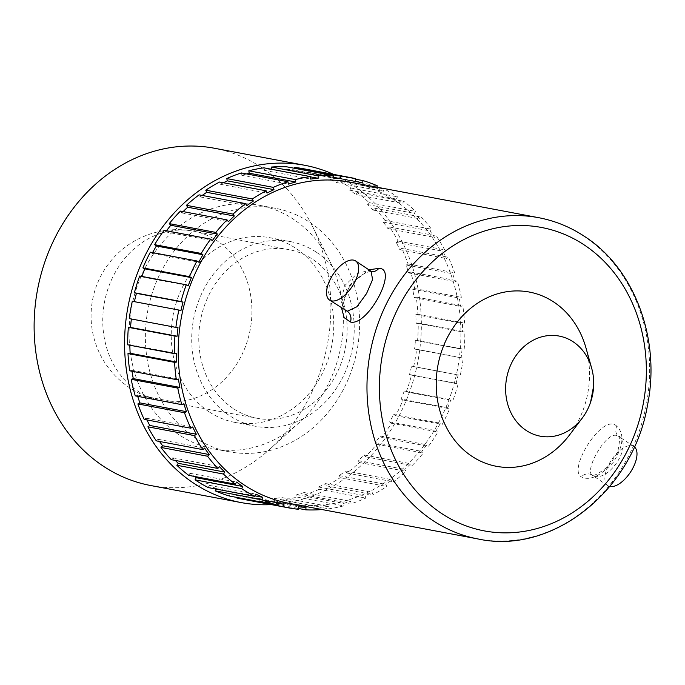 <?xml version="1.0" encoding="UTF-8"?>
<svg xmlns="http://www.w3.org/2000/svg" width="685" height="685" viewBox="0 0 685 685"><rect width="100%" height="100%" fill="white"/><g stroke="black" fill="none" stroke-linecap="round" stroke-linejoin="round"><path stroke-width="0.51" stroke-dasharray="3.42 2.57" d="M341.567 308.062L349.701 285.003L368.924 269.822M349.855 182.082A163.467 140.485 -79.3 0 1 395.365 200.756A163.467 140.485 -79.3 0 1 450.225 396.332A163.467 140.485 -79.3 0 1 289.267 503.364M371.544 271.491L368.907 270.429L357.133 273.606L345.163 285.191L340.685 300.235L345 310.348C345.925 313.242 340.214 304.217 347.355 290.791C349.41 285.953 354.068 280.807 361.312 275.336C366.03 272.57 369.438 271.286 371.518 271.483A9.085 7.783 -80.1 0 1 371.518 271.483L371.518 271.483A9.085 7.783 -80.1 0 1 368.907 270.429M616.783 426.19C602.886 412.156 567.463 469.208 581.265 476.828C589.528 481.11 600.188 476.298 613.246 462.384C623.521 445.978 624.703 433.913 616.783 426.19A9.085 7.758 127.7 0 0 618.521 436.268L618.521 436.268A9.085 7.758 127.7 0 0 618.906 436.55C633.137 445.43 609.051 481.153 594.52 476.169L592.174 475.159C584.356 470.612 605.197 432.672 616.303 435.369L618.504 436.259C620.327 434.307 620.036 439.796 617.63 452.716L608.708 465.946C599.452 473.241 593.861 476.298 591.951 475.116L592.174 475.159A9.085 8.143 -51.6 0 0 581.265 476.828M634.336 446.843A23.495 11.285 -56.3 0 0 633.967 446.569A23.495 11.285 -56.3 0 0 631.827 445.712A23.495 11.285 -56.3 0 0 610.284 461.853A23.495 11.285 -56.3 0 0 607.895 485.665A23.495 11.285 -56.3 0 0 609.804 486.47M304.106 168.835A168.013 144.389 -79.3 0 1 309.175 169.906L308.644 172.329A165.522 142.249 100.7 0 1 315.845 174.238L316.487 171.841A168.013 144.389 -79.3 0 1 330.735 177.038L329.887 179.359A165.522 142.249 100.7 0 1 336.677 182.552L337.636 180.283A168.013 144.389 -79.3 0 1 350.874 188.024L349.727 190.182A165.522 142.249 100.7 0 1 355.943 194.6L357.185 192.502A168.013 144.389 -79.3 0 1 369.095 202.614L367.674 204.558A165.522 142.249 100.7 0 1 373.162 210.072L374.661 208.214A168.013 144.389 -79.3 0 1 384.953 220.433L383.292 222.111A165.522 142.249 100.7 0 1 387.916 228.602L389.637 227.018A168.013 144.389 -79.3 0 1 398.045 241.051L396.195 242.421A165.522 142.249 100.7 0 1 399.834 249.717L401.744 248.458A168.013 144.389 -79.3 0 1 408.063 263.948L406.059 264.984A165.522 142.249 100.7 0 1 408.637 272.913L410.675 271.996A168.013 144.389 -79.3 0 1 414.75 288.573L412.653 289.25A165.522 142.249 100.7 0 1 414.091 297.607L416.215 297.059A168.013 144.389 -79.3 0 1 417.953 314.321L415.804 314.612A165.522 142.249 100.7 0 1 416.078 323.2L418.227 323.037A168.013 144.389 -79.3 0 1 417.576 340.539L415.435 340.445A165.522 142.249 100.7 0 1 414.536 349.05L416.66 349.281A168.013 144.389 -79.3 0 1 413.646 366.603L411.565 366.124A165.522 142.249 100.7 0 1 409.51 374.532L411.557 375.149A168.013 144.389 -79.3 0 1 406.248 391.863L404.278 391.007A165.522 142.249 100.7 0 1 401.119 399.021L447.707 407.806L449.634 408.782A168.013 144.389 -79.3 0 1 442.167 424.486L440.352 423.27A165.522 142.249 100.7 0 1 436.165 430.685L437.92 432.004A168.013 144.389 -79.3 0 1 428.467 446.303L426.858 444.771A165.522 142.249 100.7 0 1 421.755 451.398L423.287 453.033A168.013 144.389 -79.3 0 1 412.087 465.569L410.717 463.754A165.522 142.249 100.7 0 1 404.818 469.439L406.102 471.34A168.013 144.389 -79.3 0 1 393.43 481.812L392.342 479.757A165.522 142.249 100.7 0 1 385.792 484.355L386.785 486.487A168.013 144.389 -79.3 0 1 372.957 494.63L372.169 492.387A165.522 142.249 100.7 0 1 365.131 495.786L365.816 498.089A168.013 144.389 -79.3 0 1 351.165 503.706L350.694 501.326A165.522 142.249 100.7 0 1 343.348 503.449L343.699 505.864A168.013 144.389 -79.3 0 1 328.594 508.827L328.466 506.369A165.522 142.249 100.7 0 1 320.974 507.157L320.991 509.34M447.707 407.806A165.522 142.249 100.7 0 0 450.867 399.792L452.845 400.648A168.013 144.389 -79.3 0 0 458.154 383.934L456.099 383.326A165.522 142.249 100.7 0 0 458.154 374.909L460.234 375.389A168.013 144.389 -79.3 0 0 463.248 358.067L461.125 357.835A165.522 142.249 100.7 0 0 462.032 349.23L464.173 349.333A168.013 144.389 -79.3 0 0 464.815 331.823L462.666 331.985A165.522 142.249 100.7 0 0 462.401 323.397L464.541 323.106A168.013 144.389 -79.3 0 0 462.803 305.852L460.688 306.392A165.522 142.249 100.7 0 0 459.25 298.035L461.347 297.358A168.013 144.389 -79.3 0 0 457.263 280.781L455.225 281.698A165.522 142.249 100.7 0 0 452.657 273.769L454.652 272.733A168.013 144.389 -79.3 0 0 448.332 257.243L446.432 258.502A165.522 142.249 100.7 0 0 442.784 251.207L444.642 249.837A168.013 144.389 -79.3 0 0 436.234 235.803L434.504 237.387A165.522 142.249 100.7 0 0 429.889 230.896L431.541 229.218A168.013 144.389 -79.3 0 0 421.258 216.999L419.751 218.857A165.522 142.249 100.7 0 0 414.271 213.343L415.692 211.4A168.013 144.389 -79.3 0 0 403.782 201.296L402.532 203.385A165.522 142.249 100.7 0 0 396.315 198.975L397.471 196.818A168.013 144.389 -79.3 0 0 384.225 189.069L383.275 191.338A165.522 142.249 100.7 0 0 376.476 188.144L376.836 187.176M406.248 391.863L452.845 400.648M411.557 375.149L458.154 383.934M413.646 366.603L460.234 375.389M416.66 349.281L463.248 358.067M417.576 340.539L464.173 349.333M418.227 323.037L464.815 331.823M417.953 314.321L464.541 323.106M416.215 297.059L462.803 305.852M414.75 288.573L461.347 297.358M410.675 271.996L457.263 280.781M408.063 263.948L454.652 272.733M401.744 248.458L448.332 257.243M398.045 241.051L444.642 249.837M389.637 227.018L436.234 235.803M384.953 220.433L431.541 229.218M374.661 208.214L421.258 216.999M369.095 202.614L415.692 211.4M357.185 192.502L403.782 201.296M350.874 188.024L397.471 196.818M337.636 180.283L384.225 189.069M330.735 177.038L377.332 185.823M316.487 171.841L355.652 179.222M309.175 169.906L355.772 178.691M401.119 399.021L403.045 399.997A168.013 144.389 -79.3 0 1 395.57 415.692L393.755 414.485A165.522 142.249 100.7 0 1 389.577 421.9L391.323 423.219A168.013 144.389 -79.3 0 1 381.87 437.518L380.261 435.985A165.522 142.249 100.7 0 1 375.157 442.613L376.69 444.248A168.013 144.389 -79.3 0 1 365.499 456.784L364.129 454.968A165.522 142.249 100.7 0 1 358.229 460.654L359.505 462.555A168.013 144.389 -79.3 0 1 346.841 473.027L345.745 470.972A165.522 142.249 100.7 0 1 339.195 475.57L340.188 477.693A168.013 144.389 -79.3 0 1 326.36 485.845L325.572 483.601A165.522 142.249 100.7 0 1 318.534 487.001L319.219 489.296A168.013 144.389 -79.3 0 1 304.568 494.921L304.106 492.541A165.522 142.249 100.7 0 1 296.751 494.664L297.11 497.079A168.013 144.389 -79.3 0 1 282.006 500.033L281.869 497.584A165.522 142.249 100.7 0 1 274.385 498.363L274.402 500.838A168.013 144.389 -79.3 0 1 259.213 501.06L259.418 498.586A165.522 142.249 100.7 0 1 251.977 498.021L251.66 500.487A168.013 144.389 -79.3 0 1 241.831 499.04M251.66 500.487L298.258 509.272M259.213 501.06L298.36 508.441M274.402 500.838L321 509.623M282.006 500.033L328.594 508.827M297.11 497.079L343.699 505.864M304.568 494.921L351.165 503.706M319.219 489.296L365.816 498.089M326.36 485.845L372.957 494.63M340.188 477.693L386.785 486.487M346.841 473.027L393.43 481.812M359.505 462.555L406.102 471.34M365.499 456.784L412.087 465.569M376.69 444.248L423.287 453.033M381.87 437.518L428.467 446.303M391.323 423.219L437.92 432.004M333.681 174.41A171.618 147.489 -79.3 0 1 352.552 184.89A171.618 147.489 -79.3 0 1 415.23 373.376A171.618 147.489 -79.3 0 1 271.406 504.614M229.449 496.034L230.092 493.637A165.522 142.249 100.7 0 0 237.293 495.546L236.873 497.438M208.3 487.592L209.259 485.322A165.522 142.249 100.7 0 0 216.049 488.516L215.869 489.022M188.752 475.364L189.993 473.275A165.522 142.249 100.7 0 0 194.352 476.426M171.276 459.661L172.774 457.803A165.522 142.249 100.7 0 0 175.309 460.423M156.3 440.857L158.021 439.273A165.522 142.249 100.7 0 0 159.528 441.465M144.192 419.417L146.102 418.158A165.522 142.249 100.7 0 0 146.95 419.939M135.262 395.879L137.3 394.962A165.522 142.249 100.7 0 0 137.719 396.341M129.722 370.808L131.845 370.268A165.522 142.249 100.7 0 0 131.991 371.236M127.71 344.838L129.859 344.675A165.522 142.249 100.7 0 0 129.867 345.24M129.277 318.593L131.4 318.825A165.522 142.249 100.7 0 0 131.383 318.987M134.388 301.665A165.522 142.249 100.7 0 0 134.371 301.751L132.291 301.272M141.829 276.415A165.522 142.249 100.7 0 0 141.658 276.868L139.689 276.012M152.601 252.602A165.522 142.249 100.7 0 0 152.181 253.39L150.366 252.183M166.472 230.811A165.522 142.249 100.7 0 0 165.676 231.89L164.066 230.357M183.118 211.596A165.522 142.249 100.7 0 0 181.808 212.907L180.438 211.091M202.203 195.43A165.522 142.249 100.7 0 0 200.191 196.903L199.095 194.848M223.396 182.749A165.522 142.249 100.7 0 0 220.364 184.274L219.577 182.03M246.531 173.922A165.522 142.249 100.7 0 0 241.831 175.334L241.368 172.954M271.551 169.272L271.551 169.503A165.522 142.249 100.7 0 0 264.067 170.291L263.93 167.834M294.165 168.219L293.959 169.854A165.522 142.249 100.7 0 0 286.518 169.289L286.724 166.815M214.302 148.225A171.618 147.489 -79.3 0 1 262.09 167.834A171.618 147.489 -79.3 0 1 312.274 225.896A171.618 147.489 -79.3 0 1 270.224 448.872A171.618 147.489 -79.3 0 1 150.7 485.528M178.751 434.615A123.908 106.483 -79.3 0 1 137.163 286.373A123.908 106.483 -79.3 0 1 259.17 205.243A123.908 106.483 -79.3 0 1 293.659 219.397A123.908 106.483 -79.3 0 1 329.896 261.319A123.908 106.483 -79.3 0 1 299.542 422.302A123.908 106.483 -79.3 0 1 213.249 448.769A123.908 106.483 -79.3 0 1 178.751 434.615M309.954 222.471A123.908 106.483 -79.3 0 1 351.533 370.713A123.908 106.483 -79.3 0 1 229.535 451.835A123.908 106.483 -79.3 0 1 195.037 437.681A123.908 106.483 -79.3 0 1 153.449 289.438A123.908 106.483 -79.3 0 1 275.456 208.317A123.908 106.483 -79.3 0 1 309.954 222.471M208.908 411.694A93.982 80.77 -79.3 0 1 177.372 299.251A93.982 80.77 -79.3 0 1 269.907 237.721A93.982 80.77 -79.3 0 1 296.074 248.458A93.982 80.77 -79.3 0 1 327.618 360.901A93.982 80.77 -79.3 0 1 235.075 422.431A93.982 80.77 -79.3 0 1 208.908 411.694M316.547 252.32A93.982 80.77 -79.3 0 1 348.091 364.762A93.982 80.77 -79.3 0 1 255.556 426.293A93.982 80.77 -79.3 0 1 229.389 415.555A93.982 80.77 -79.3 0 1 197.845 303.113A93.982 80.77 -79.3 0 1 290.389 241.582A93.982 80.77 -79.3 0 1 316.547 252.32M233.174 408.457A85.813 73.749 -79.3 0 1 204.438 305.63A85.813 73.749 -79.3 0 1 289.164 249.665A85.813 73.749 -79.3 0 1 312.762 259.418A85.813 73.749 -79.3 0 1 341.618 361.911A85.813 73.749 -79.3 0 1 257.363 418.321A85.813 73.749 -79.3 0 1 233.174 408.457M403.045 399.997L449.634 408.782M395.57 415.692L442.167 424.486M585.949 347.86A88.673 76.206 -79.3 0 1 569.526 434.958M389.577 421.9L436.165 430.685M393.755 414.485L440.352 423.27M375.157 442.613L421.755 451.398M380.261 435.985L426.858 444.771M358.229 460.654L404.818 469.439M364.129 454.968L410.717 463.754M339.195 475.57L385.792 484.355M345.745 470.972L392.342 479.757M318.534 487.001L365.131 495.786M325.572 483.601L372.169 492.387M296.751 494.664L343.348 503.449M304.106 492.541L350.694 501.326M274.385 498.363L320.974 507.157M281.869 497.584L328.466 506.369M251.977 498.021L298.574 506.806M259.418 498.586L306.007 507.371M230.092 493.637L276.68 502.422M237.293 495.546L276.543 502.944M209.259 485.322L255.847 494.108M216.049 488.516L255.103 495.88M189.993 473.275L236.59 482.06M172.774 457.803L219.371 466.588M158.021 439.273L204.618 448.058M146.102 418.158L192.69 426.943M137.3 394.962L183.897 403.748M131.845 370.268L178.434 379.053M129.859 344.675L176.456 353.46M131.4 318.825L177.997 327.61M134.371 301.751L180.968 310.536M141.658 276.868L188.255 285.654M152.181 253.39L198.77 262.175M165.676 231.89L212.264 240.675M181.808 212.907L228.405 221.692M200.191 196.903L246.78 205.688M220.364 184.274L266.953 193.067M241.831 175.334L288.428 184.119M271.551 169.503L310.536 176.858M264.067 170.291L310.656 179.085M293.959 169.854L333.184 177.252M286.518 169.289L333.115 178.074M315.845 174.238L362.442 183.023M308.644 172.329L355.232 181.114M336.677 182.552L383.275 191.338M329.887 179.359L376.476 188.144M355.943 194.6L402.532 203.385M349.727 190.182L396.315 198.975M373.162 210.072L419.751 218.857M367.674 204.558L414.271 213.343M387.916 228.602L434.504 237.387M383.292 222.111L429.889 230.896M399.834 249.717L446.432 258.502M396.195 242.421L442.784 251.207M408.637 272.913L455.225 281.698M406.059 264.984L452.657 273.769M414.091 297.607L460.688 306.392M412.653 289.25L459.25 298.035M416.078 323.2L462.666 331.985M415.804 314.612L462.401 323.397M414.536 349.05L461.125 357.835M415.435 340.445L462.032 349.23M409.51 374.532L456.099 383.326M411.565 366.124L458.154 374.909M404.278 391.007L450.867 399.792M538.607 217.676A163.467 140.485 -79.3 0 1 584.117 236.351A163.467 140.485 -79.3 0 1 638.977 431.927A163.467 140.485 -79.3 0 1 478.019 538.958M114.395 273.923A86.276 74.143 -79.3 0 1 193.333 231.128A86.276 74.143 -79.3 0 1 193.632 231.179A86.276 74.143 -79.3 0 1 217.359 240.983A86.276 74.143 -79.3 0 1 240.307 357.887A86.276 74.143 -79.3 0 1 161.66 400.742A86.276 74.143 -79.3 0 1 161.36 400.691A86.276 74.143 -79.3 0 1 137.343 390.835A86.276 74.143 -79.3 0 1 114.395 273.923M607.895 485.665L592.474 475.373M329.896 261.319L312.274 225.896M299.542 422.302L270.224 448.872M229.535 451.835L213.249 448.769M255.556 426.293L235.075 422.431M289.164 249.665L193.632 231.179M193.333 231.128A86.276 86.276 0 0 0 101.243 275.267A86.276 86.276 0 0 0 161.36 400.691M257.363 418.321L161.66 400.742M290.389 241.582L269.907 237.721M275.456 208.317L259.17 205.243M633.967 446.569L618.538 436.285"/><path stroke-width="1.03" d="M368.924 269.822L378.796 268.366C398.927 268.109 367.905 326.565 350.437 322.018L344.17 317.66L341.567 308.062M243.757 484.689A163.467 140.485 -79.3 0 1 188.897 289.113A163.467 140.485 -79.3 0 1 349.855 182.082L538.607 217.676A163.467 140.485 -79.3 0 0 377.64 324.707A163.467 140.485 -79.3 0 0 432.509 520.283A163.467 140.485 -79.3 0 0 478.019 538.958L289.267 503.364A163.467 140.485 -79.3 0 1 243.757 484.689M329.553 300.047A23.495 11.285 -56.3 0 0 331.694 300.903A23.495 11.285 -56.3 0 0 353.237 284.772A23.495 11.285 -56.3 0 0 355.626 260.959A23.495 11.285 -56.3 0 0 353.486 260.103A23.495 11.285 -56.3 0 0 331.942 276.235A23.495 11.285 -56.3 0 0 329.553 300.047L347.218 311.255L357.013 306.709L366.561 293.54L372.606 279.531L371.047 271.243L371.518 271.483A9.085 7.783 -80.1 0 0 378.796 268.366M609.804 486.47A23.495 11.285 -56.3 0 0 610.035 486.521A23.495 11.285 -56.3 0 0 631.339 470.792A23.495 11.285 -56.3 0 0 634.336 446.843M376.836 187.176L377.332 185.823A168.013 144.389 -79.3 0 0 363.084 180.626L362.442 183.023A165.522 142.249 100.7 0 0 355.232 181.114L355.772 178.691A168.013 144.389 -79.3 0 0 350.694 177.62L304.106 168.835A168.013 144.389 -79.3 0 0 294.276 167.388L340.865 176.173A168.013 144.389 -79.3 0 1 350.694 177.62M333.184 177.252L340.548 178.639L340.865 176.173M340.548 178.639A165.522 142.249 100.7 0 0 333.115 178.074L333.321 175.6A168.013 144.389 -79.3 0 0 318.123 175.822L318.148 178.297A165.522 142.249 100.7 0 0 310.656 179.085L310.528 176.627A168.013 144.389 -79.3 0 0 295.423 179.581L295.774 181.996A165.522 142.249 100.7 0 0 288.428 184.119L287.957 181.739A168.013 144.389 -79.3 0 0 273.306 187.365L273.991 189.659A165.522 142.249 100.7 0 0 266.953 193.067L266.165 190.815A168.013 144.389 -79.3 0 0 252.337 198.967L253.33 201.09A165.522 142.249 100.7 0 0 246.78 205.688L245.692 203.633A168.013 144.389 -79.3 0 0 233.02 214.105L234.304 216.006A165.522 142.249 100.7 0 0 228.405 221.692L227.035 219.876A168.013 144.389 -79.3 0 0 215.835 232.412L217.368 234.047A165.522 142.249 100.7 0 0 212.264 240.675L210.655 239.142A168.013 144.389 -79.3 0 0 201.202 253.441L202.957 254.76A165.522 142.249 100.7 0 0 198.77 262.175L196.955 260.968A168.013 144.389 -79.3 0 0 189.488 276.663L191.415 277.639A165.522 142.249 100.7 0 0 188.255 285.654L186.277 284.797A168.013 144.389 -79.3 0 0 180.968 301.511L183.023 302.128A165.522 142.249 100.7 0 0 180.968 310.536L178.888 310.057A168.013 144.389 -79.3 0 0 175.874 327.379L177.997 327.61A165.522 142.249 100.7 0 0 177.09 336.215L174.949 336.121A168.013 144.389 -79.3 0 0 174.307 353.623L176.456 353.46A165.522 142.249 100.7 0 0 176.721 362.057L174.581 362.339A168.013 144.389 -79.3 0 0 176.319 379.601L178.434 379.053A165.522 142.249 100.7 0 0 179.872 387.41L177.775 388.087A168.013 144.389 -79.3 0 0 181.859 404.664L183.897 403.748A165.522 142.249 100.7 0 0 186.466 411.676L184.47 412.712A168.013 144.389 -79.3 0 0 190.79 428.202L192.69 426.943A165.522 142.249 100.7 0 0 196.338 434.239L194.48 435.609A168.013 144.389 -79.3 0 0 202.888 449.643L204.618 448.058A165.522 142.249 100.7 0 0 209.233 454.549L207.581 456.227A168.013 144.389 -79.3 0 0 217.864 468.446L219.371 466.588A165.522 142.249 100.7 0 0 224.851 472.102L223.43 474.046A168.013 144.389 -79.3 0 0 235.34 484.158L236.59 482.06A165.522 142.249 100.7 0 0 242.807 486.478L241.651 488.636A168.013 144.389 -79.3 0 0 254.897 496.377L255.847 494.108A165.522 142.249 100.7 0 0 262.646 497.301L261.79 499.63A168.013 144.389 -79.3 0 0 276.038 504.819L276.68 502.422A165.522 142.249 100.7 0 0 283.89 504.331L283.35 506.754A168.013 144.389 -79.3 0 0 288.428 507.825L241.831 499.04A168.013 144.389 -79.3 0 1 236.762 497.969L283.35 506.754M320.991 509.34L321 509.623A168.013 144.389 -79.3 0 1 305.801 509.846L306.007 507.371A165.522 142.249 100.7 0 1 298.574 506.806L298.258 509.272A168.013 144.389 -79.3 0 1 288.428 507.825M355.652 179.222L363.084 180.626M271.551 169.272L271.534 167.037A168.013 144.389 -79.3 0 1 286.724 166.815L333.321 175.6M271.534 167.037L318.123 175.822M246.531 173.922A165.522 142.249 100.7 0 1 249.186 173.211L248.826 170.796A168.013 144.389 -79.3 0 1 263.93 167.834L310.528 176.627M248.826 170.796L295.423 179.581M223.396 182.749A165.522 142.249 100.7 0 1 227.403 180.874L226.718 178.571A168.013 144.389 -79.3 0 1 241.368 172.954L287.957 181.739M226.718 178.571L273.306 187.365M202.203 195.43A165.522 142.249 100.7 0 1 206.742 192.305L205.748 190.182A168.013 144.389 -79.3 0 1 219.577 182.03L266.165 190.815M205.748 190.182L252.337 198.967M183.118 211.596A165.522 142.249 100.7 0 1 187.707 207.221L186.431 205.32A168.013 144.389 -79.3 0 1 199.095 194.848L245.692 203.633M186.431 205.32L233.02 214.105M166.472 230.811A165.522 142.249 100.7 0 1 170.779 225.262L169.246 223.627A168.013 144.389 -79.3 0 1 180.438 211.091L227.035 219.876M169.246 223.627L215.835 232.412M152.601 252.602A165.522 142.249 100.7 0 1 156.36 245.975L154.613 244.656A168.013 144.389 -79.3 0 1 164.066 230.357L210.655 239.142M154.613 244.656L201.202 253.441M141.829 276.415A165.522 142.249 100.7 0 1 144.818 268.854L142.891 267.878A168.013 144.389 -79.3 0 1 150.366 252.183L196.955 260.968M142.891 267.878L189.488 276.663M134.388 301.665A165.522 142.249 100.7 0 1 136.426 293.343L134.38 292.726A168.013 144.389 -79.3 0 1 139.689 276.012L186.277 284.797M134.38 292.726L180.968 301.511M175.874 327.379L129.277 318.593A168.013 144.389 -79.3 0 1 132.291 301.272L178.888 310.057M174.307 353.623L127.71 344.838A168.013 144.389 -79.3 0 1 128.36 327.336L174.949 336.121M176.319 379.601L129.722 370.808A168.013 144.389 -79.3 0 1 127.984 353.554L174.581 362.339M181.859 404.664L135.262 395.879A168.013 144.389 -79.3 0 1 131.186 379.302L177.775 388.087M190.79 428.202L144.192 419.417A168.013 144.389 -79.3 0 1 137.873 403.927L184.47 412.712M202.888 449.643L156.3 440.857A168.013 144.389 -79.3 0 1 147.891 426.823L194.48 435.609M217.864 468.446L171.276 459.661A168.013 144.389 -79.3 0 1 160.984 447.442L207.581 456.227M235.34 484.158L188.752 475.364A168.013 144.389 -79.3 0 1 176.841 465.261L223.43 474.046M254.897 496.377L208.3 487.592A168.013 144.389 -79.3 0 1 195.062 479.851L241.651 488.636M276.038 504.819L229.449 496.034A168.013 144.389 -79.3 0 1 215.201 490.837L261.79 499.63M298.36 508.441L305.801 509.846M271.406 504.614A171.618 147.489 -79.3 0 1 241.163 502.584A171.618 147.489 -79.3 0 1 193.384 482.985A171.618 147.489 -79.3 0 1 135.784 277.656A171.618 147.489 -79.3 0 1 304.774 165.29A171.618 147.489 -79.3 0 1 333.681 174.41M236.873 497.438L236.762 497.969M215.869 489.022L215.201 490.837M194.352 476.426A165.522 142.249 100.7 0 0 196.21 477.685L195.062 479.851M175.309 460.423A165.522 142.249 100.7 0 0 178.263 463.317L176.841 465.261M159.528 441.465A165.522 142.249 100.7 0 0 162.645 445.764L160.984 447.442M146.95 419.939A165.522 142.249 100.7 0 0 149.741 425.453L147.891 426.823M137.719 396.341A165.522 142.249 100.7 0 0 139.877 402.891L137.873 403.927M131.991 371.236A165.522 142.249 100.7 0 0 133.284 378.625L131.186 379.302M129.867 345.24A165.522 142.249 100.7 0 0 130.133 353.263L127.984 353.554M131.383 318.987A165.522 142.249 100.7 0 0 130.501 327.43L128.36 327.336M294.165 168.219L294.276 167.388M241.163 502.584L150.7 485.528A171.618 147.489 -79.3 0 1 102.921 465.92A171.618 147.489 -79.3 0 1 45.321 260.591A171.618 147.489 -79.3 0 1 214.302 148.225L304.774 165.29M582.207 418.158L569.526 434.958A88.673 76.206 -79.3 0 1 471.76 456.184A88.673 76.206 -79.3 0 1 448.17 336.027A88.673 76.206 -79.3 0 1 553.994 302.171A88.673 76.206 -79.3 0 1 585.949 347.86L591.643 368.128A50.938 43.78 -79.3 0 1 593.647 385.895A50.938 43.78 -79.3 0 1 590.547 402.335A50.938 43.78 -79.3 0 1 582.207 418.158A50.938 43.78 -79.3 0 1 526.037 430.351A50.938 43.78 -79.3 0 1 512.491 361.329A50.938 43.78 -79.3 0 1 573.285 341.875A50.938 43.78 -79.3 0 1 591.643 368.128M276.543 502.944L283.89 504.331M255.103 495.88L262.646 497.301M196.21 477.685L242.807 486.478M178.263 463.317L224.851 472.102M162.645 445.764L209.233 454.549M149.741 425.453L196.338 434.239M139.877 402.891L186.466 411.676M133.284 378.625L179.872 387.41M130.133 353.263L176.721 362.057M130.501 327.43L177.09 336.215M136.426 293.343L183.023 302.128M144.818 268.854L191.415 277.639M156.36 245.975L202.957 254.76M170.779 225.262L217.368 234.047M187.707 207.221L234.304 216.006M206.742 192.305L253.33 201.09M227.403 180.874L273.991 189.659M249.186 173.211L295.774 181.996M310.536 176.858L318.148 178.297M584.468 245.102A154.39 132.676 100.7 0 0 400.211 304.046A154.39 132.676 100.7 0 0 441.286 513.253A154.39 132.676 100.7 0 0 625.533 454.309A154.39 132.676 100.7 0 0 584.468 245.102M350.437 322.018A9.085 7.8 99.8 0 0 347.312 311.273M478.019 538.958C552.178 555.192 633.283 490.785 647.59 404.741C660.811 339.169 634.653 268.768 584.939 236.685C570.622 227.163 555.184 220.835 538.607 217.676M593.647 385.895L590.547 402.335M355.626 260.959L371.047 271.243"/></g></svg>
